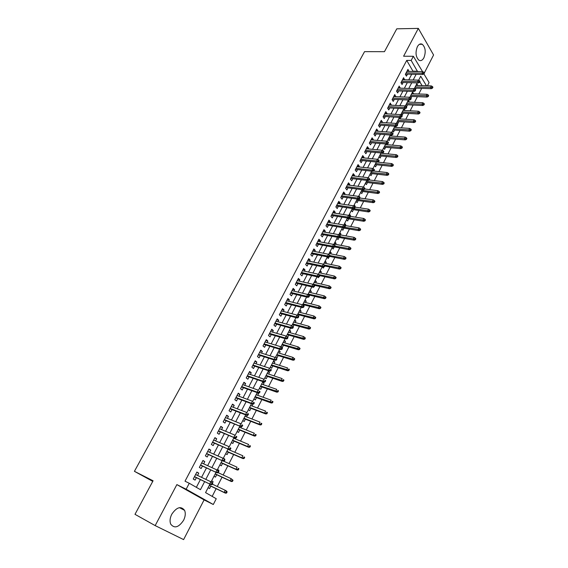 <?xml version="1.0" encoding="UTF-8"?>
<svg xmlns="http://www.w3.org/2000/svg" width="568" height="568" viewBox="0 0 568 568"><rect width="100%" height="100%" fill="white"/><g stroke="black" fill="none" stroke-linecap="round" stroke-linejoin="round"><path stroke-width="0.85" d="M183.578 520.309C185.424 516.525 185.757 513.195 184.579 510.334C180.951 505.811 176.691 507.096 171.792 514.196C169.946 517.938 169.583 521.246 170.705 524.122C174.404 528.765 178.693 527.495 183.578 520.309M423.898 57.808C426.05 52.015 425.517 47.513 422.308 44.297C420.462 43.353 418.815 44.148 417.366 46.682C415.208 52.455 415.712 56.956 418.879 60.187C420.76 61.181 422.436 60.393 423.898 57.808M209.926 484.142L205.559 492.605L216.252 498.74L213.298 504.505L186.148 489.218L189.272 483.269L200.454 489.68L204.643 481.614M152.756 481.373L134.417 471.319L153.076 480.776L134.985 514.324L155.171 525.599L183.606 539.6L204.089 499.897L213.298 504.505M424.339 72.917L433.583 54.989L418.332 28.4L403.6 56.225L413.355 56.282L422.556 71.66M423.913 73.925L429.089 82.566L427.427 85.803M212.169 496.396L216.131 488.679M217.26 486.492L222.024 477.198M223.16 474.99L227.867 465.817M229.011 463.594L233.661 454.542M234.818 452.291L239.405 443.352M240.569 441.095L245.099 432.269M246.271 429.99L250.744 421.279M251.922 418.978L256.338 410.38M257.524 408.065L261.884 399.574M263.076 397.245L267.386 388.86M268.586 386.517L272.839 378.238M274.046 375.881L278.242 367.709M279.463 365.338L283.609 357.265M284.831 354.879L288.92 346.906M290.156 344.506L294.196 336.639M295.438 334.218L299.428 326.451M300.671 324.023L304.611 316.348M305.868 313.905L309.759 306.329M311.015 303.873L314.857 296.397M316.127 293.926L319.919 286.542M321.19 284.057L324.939 276.765M326.217 274.266L329.916 267.066M331.201 264.56L334.857 257.446M336.149 254.933L339.756 247.904M341.056 245.376L344.613 238.439M345.919 235.897L349.434 229.053M350.747 226.497L354.219 219.738M355.532 217.175L358.962 210.494M360.282 207.924L363.669 201.321M364.997 198.743L368.341 192.225M369.676 189.634L372.977 183.201M374.312 180.596L377.578 174.241M378.913 171.628L382.136 165.352M383.485 162.732L386.666 156.534M388.015 153.907L391.16 147.786M392.509 145.145L395.619 139.103M396.975 136.455L400.042 130.484M401.406 127.828L404.43 121.928M405.8 119.266L408.79 113.444M410.16 110.774L413.113 105.016M414.491 102.339L417.409 96.659M418.786 93.968L421.669 88.359M134.417 471.319L364.55 51.645L384.451 51.681L396.776 28.819L418.332 28.4M197.543 475.437L198.743 473.144L196.904 472.051L193.241 479.044L195.087 480.123L196.379 477.652M203.621 463.822L204.785 461.592L202.968 460.478L199.34 467.407L201.164 468.515L202.449 466.058M209.642 452.305L210.771 450.147L208.981 449.004L205.382 455.877L207.185 457.006L208.463 454.563M215.613 440.896L216.706 438.801L214.938 437.637L211.374 444.446L213.156 445.596L214.42 443.168M221.534 429.585L222.592 427.555L220.845 426.369L217.31 433.121L219.071 434.293L220.334 431.879M227.399 418.375L228.428 416.408L226.703 415.201L223.196 421.889L224.935 423.082L226.185 420.682M233.214 407.263L234.208 405.36L232.504 404.125L229.032 410.756L230.743 411.977L231.992 409.592M238.979 396.244L239.937 394.405L238.262 393.148L234.811 399.723L236.508 400.965L237.751 398.594M244.687 385.324L245.624 383.542L243.963 382.264L240.548 388.782L242.216 390.046L243.452 387.688M250.353 374.497L251.255 372.771L249.615 371.479L246.228 377.94L247.882 379.225L249.111 376.875M255.969 363.761L256.842 362.1L255.224 360.779L251.865 367.191L253.498 368.49L254.712 366.161M261.536 353.118L262.38 351.514L260.783 350.179L257.453 356.526L259.065 357.854L260.279 355.532M267.059 342.568L267.869 341.02L266.293 339.664L262.991 345.962L264.581 347.304L265.788 344.996M272.534 332.11L273.314 330.611L271.76 329.234L268.486 335.482L270.056 336.845L271.255 334.552M277.958 321.736L278.71 320.295L277.177 318.896L273.932 325.095L275.48 326.472L276.673 324.193M283.34 311.449L284.064 310.064L282.544 308.651L279.328 314.793L280.862 316.191L282.048 313.919M288.679 301.246L289.375 299.918L287.877 298.484L284.682 304.576L286.194 305.996L287.373 303.738M293.968 291.135L294.636 289.857L293.159 288.402L289.992 294.444L291.483 295.878L292.662 293.635M299.215 281.103L299.861 279.875L298.399 278.405L295.261 284.398L296.73 285.853L297.902 283.617M304.42 271.156L305.037 269.977L303.596 268.494L300.479 274.429L301.935 275.906L303.099 273.684M309.581 261.287L310.171 260.165L308.751 258.66L305.662 264.553L307.096 266.044L308.254 263.829M314.7 251.503L315.268 250.424L313.863 248.912L310.795 254.748L312.215 256.26L313.366 254.059M319.784 241.798L320.316 240.768L318.932 239.234L315.893 245.028L317.292 246.555L318.435 244.368M324.818 232.177L325.329 231.19L323.959 229.642L320.948 235.386L322.326 236.927L323.469 234.754M329.809 222.628L330.299 221.69L328.943 220.128L325.961 225.83L327.324 227.385L328.453 225.219M334.765 213.156L335.234 212.269L333.892 210.685L330.931 216.344L332.28 217.913L333.402 215.762M339.685 203.763L340.125 202.918L338.798 201.321L335.858 206.929L337.193 208.52L338.315 206.376M344.556 194.441L344.975 193.645L343.668 192.034L340.75 197.6L342.071 199.198L343.186 197.068M349.391 185.196L349.789 184.444L348.496 182.818L345.607 188.342L346.906 189.953L348.014 187.838M354.191 176.03L354.567 175.313L353.289 173.68L350.421 179.154L351.706 180.787L352.806 178.672M358.955 166.928L359.303 166.261L358.046 164.606L355.199 170.038L356.463 171.685L357.563 169.583M363.676 157.904L364.003 157.279L362.76 155.611L359.934 161L361.191 162.661L362.277 160.566M368.362 148.944L368.667 148.362L367.439 146.679L364.635 152.032L365.877 153.701L366.964 151.62M373.013 140.062L373.297 139.515L372.083 137.825L369.299 143.129L370.521 144.812L371.607 142.745M377.621 131.243L377.89 130.739L376.69 129.035L373.929 134.297L375.136 136L376.215 133.941M382.2 122.496L382.441 122.035L381.263 120.309L378.522 125.535L379.715 127.246L380.787 125.201M386.744 113.813L386.964 113.387L385.793 111.662L383.08 116.845L384.259 118.57L385.324 116.525M391.245 105.201L390.294 103.071L387.603 108.218L388.76 109.951L389.825 107.92M395.719 96.652L394.76 94.551L392.09 99.656L393.233 101.402L394.291 99.386M400.156 88.175L399.197 86.095L396.542 91.157L397.678 92.918L398.729 90.908M404.565 79.754L403.592 77.702L400.958 82.729L402.08 84.497L403.124 82.502M416.088 85.15L417.537 85.491M415.4 89.63L416.152 88.168M411.843 93.365L413.44 93.429L413.27 93.755M410.962 98.236L411.892 96.425M407.568 101.644L409.159 101.722L408.974 102.084M405.673 105.314L406.581 106.72L407.597 104.746M403.259 109.986L404.849 110.071L404.643 110.469M401.327 113.714L402.25 115.112L403.273 113.124M398.913 118.385L400.511 118.485L400.284 118.918M396.954 122.177L397.884 123.568L398.921 121.566M394.54 126.856L396.13 126.969L395.889 127.438M392.552 130.704L393.489 132.088L394.526 130.079M390.131 135.383L391.728 135.511L391.466 136.022M388.107 139.302L389.066 140.665L390.102 138.649M385.693 143.981L387.284 144.116L387 144.662M383.634 147.957L384.6 149.313L385.651 147.289M379.126 156.683L380.106 158.032L381.156 155.994M382.505 153.381L382.789 152.835M374.582 165.473L375.576 166.814L376.634 164.763M370.009 174.333L371.01 175.661L372.068 173.602M365.394 183.265L366.41 184.579L367.475 182.513M360.744 192.268L361.766 193.567L362.838 191.494M356.058 201.335L357.094 202.627L358.174 200.539M353.85 206.07L355.213 206.269L354.894 206.901M351.336 210.479L352.387 211.757L353.466 209.656M348.901 215.18L350.491 215.428L350.037 216.301M346.572 219.688L347.637 220.959L348.724 218.85M344.144 224.395L345.727 224.658L345.252 225.574M341.773 228.975L342.852 230.232L343.945 228.109M339.344 233.682L340.928 233.959L340.431 234.925M336.938 238.333L338.031 239.575L339.131 237.445M334.509 243.04L336.093 243.338L335.567 244.346M332.06 247.769L333.167 249.004L334.161 247.073M329.632 252.476L331.215 252.788L330.668 253.846M327.147 257.283L328.269 258.497L329.078 256.935M324.719 261.99L326.295 262.317L325.727 263.417M322.198 266.868L323.327 268.075L323.945 266.868M319.763 271.582L321.339 271.923L320.75 273.066M317.576 276.921L318.35 277.724L318.776 276.893M314.764 281.245L316.348 281.607L315.73 282.8M313.039 287.167L313.33 287.451L313.564 286.996M309.73 290.993L311.307 291.37L310.668 292.612M309.099 295.644L309.404 295.062M304.654 300.813L306.23 301.21L305.563 302.503M303.795 305.925L304.306 304.945M299.535 310.717L301.111 311.129L300.422 312.471M298.449 316.291L299.166 314.899M294.38 320.707L295.949 321.133L295.232 322.525M293.053 326.749L293.983 324.939M289.176 330.775L290.745 331.215L289.999 332.663M287.614 337.293L288.764 335.063M283.929 340.921L285.498 341.389L284.724 342.88M281.082 346.444L282.331 347.531L283.496 345.273M278.647 351.159L280.209 351.642L279.406 353.189M275.75 356.761L277.014 357.833L278.185 355.568M273.307 361.475L274.876 361.979L274.046 363.584M270.368 367.169L271.653 368.227L272.832 365.941M267.933 371.884L269.495 372.409L268.636 374.063M264.944 377.663L266.243 378.707L267.429 376.406M262.508 382.378L264.07 382.917L263.183 384.635M259.477 388.249L260.79 389.272L261.983 386.964M257.041 392.964L258.596 393.525L257.687 395.292M253.96 398.921L255.295 399.929L256.488 397.607M252.81 404.118L252.135 406.049M248.401 409.691L249.75 410.678L250.949 408.342M242.792 420.547L244.155 421.513L245.369 419.17M246.54 416.891L247.385 415.251M237.133 431.495L238.517 432.447L239.731 430.09M240.903 427.825L241.556 426.561M231.424 442.543L232.823 443.473L234.051 441.102M235.209 438.858L235.663 437.971M225.666 453.683L227.086 454.599L228.315 452.213M229.465 449.984L229.728 449.48M223.259 458.404L224.779 459.072L224.587 459.441M219.859 464.922L221.3 465.817L222.535 463.417M217.43 469.63L218.964 470.332L218.552 471.142M214.001 476.261L215.457 477.134L216.699 474.72M422.095 85.633L419.83 81.927M416.805 83.766L417.686 85.2M412.545 92.009L413.44 93.429M409.975 96.979L410.472 97.76M408.257 100.309L409.159 101.722M403.94 108.673L404.849 110.071M399.801 117.42L400.511 118.485M395.64 126.238L396.13 126.969M391.466 135.134L391.728 135.511M363.534 186.858L364.095 187.575M358.869 195.882L359.906 197.181M354.169 204.984L355.213 206.269M349.434 214.15L350.491 215.428M344.655 223.394L345.727 224.658M339.841 232.71L340.928 233.959M334.992 242.103L336.093 243.338M330.1 251.567L331.215 252.788M325.173 261.11L326.295 262.317M320.203 270.723L321.339 271.923M315.19 280.422L316.348 281.607M310.142 290.198L311.307 291.37M305.051 300.053L306.23 301.21M299.918 309.986L301.111 311.129M294.742 320.004L295.949 321.133M289.524 330.107L290.745 331.215M286.371 336.206L287.025 336.788M284.256 340.289L285.498 341.389M278.952 350.562L280.209 351.642M273.599 360.914L274.876 361.979M268.21 371.358L269.495 372.409M262.764 381.888L264.07 382.917M257.638 392.779L258.596 393.525M223.352 458.17L224.779 459.072M217.523 469.445L218.964 470.332M211.644 480.819L213.106 481.692L212.453 482.956M208.094 487.699L209.564 488.551L210.82 486.13M413.128 71.483L406.716 60.4L185.019 481.195L189.272 483.269M196.358 487.337L200.397 479.584M201.562 477.354L206.475 467.925M207.647 465.675L212.503 456.367M213.682 454.102L218.467 444.914M219.66 442.628L224.388 433.569M225.588 431.261L230.253 422.315M231.46 419.993L236.061 411.168M237.282 408.825L241.826 400.113M243.054 397.756L247.534 389.151M248.777 386.78L253.2 378.288M254.45 375.895L258.816 367.524M260.066 365.11L264.383 356.846M265.646 354.418L269.899 346.26M271.17 343.817L275.366 335.759M276.651 333.302L280.791 325.35M282.083 322.88L286.173 315.034M287.472 312.549L291.505 304.803M292.811 302.304L296.794 294.657M298.108 292.144L302.041 284.589M303.362 282.062L307.245 274.614M308.566 272.072L312.4 264.716M313.735 262.16L317.519 254.897M318.861 252.334L322.596 245.163M323.938 242.586L327.629 235.507M328.978 232.916L332.621 225.929M333.977 223.331L337.569 216.429M338.933 213.816L342.483 207.008M343.853 204.381L347.36 197.657M348.731 195.023L352.188 188.384M353.573 185.736L356.988 179.183M358.373 176.527L361.745 170.059M363.137 167.39L366.466 161.007M367.858 158.33L371.145 152.025M372.544 149.334L375.789 143.108M377.195 140.41L380.404 134.268M381.81 131.563L384.976 125.492M386.389 122.78L389.513 116.788M390.933 114.061L394.014 108.147M395.442 105.414L398.487 99.57M399.915 96.83L402.918 91.065M404.352 88.317L407.32 82.623M408.761 79.868L411.686 74.245M408.932 71.398L407.959 69.374L405.346 74.365L406.454 76.147L407.49 74.152M204.089 499.897L176.868 484.603L155.171 525.599M176.868 484.603L186.148 489.218M406.716 60.4L411.168 60.442L413.355 56.282M426.476 85.775L420.703 76.218L418.63 80.237M417.246 82.914L414.221 88.764M412.844 91.434L409.784 97.362M408.406 100.025L405.303 106.024M403.933 108.673L400.795 114.75M399.432 117.398L396.251 123.547M394.888 126.181L391.671 132.415M390.308 135.042L387.049 141.347M385.7 143.967L382.399 150.357M381.05 152.969L377.706 159.438M376.364 162.036L372.977 168.589M371.635 171.181L368.206 177.812M366.878 180.397L363.406 187.113M362.072 189.691L358.557 196.492M357.236 199.056L353.672 205.943M352.359 208.499L348.752 215.478M347.438 218.02L343.782 225.084M342.476 227.612L338.776 234.776M337.477 237.289L333.736 244.538M332.436 247.044L328.645 254.393M327.353 256.885L323.511 264.319M322.226 266.804L318.336 274.337M317.058 276.808L313.117 284.433M311.846 286.897L307.856 294.622M306.592 297.064L302.545 304.895M301.288 307.324L297.199 315.254M295.949 317.668L291.796 325.698M290.553 328.105L286.35 336.235M285.115 338.627L280.862 346.863M279.634 349.242L275.324 357.584M274.103 359.949L269.736 368.398M268.522 370.748L264.099 379.303M262.892 381.639L258.419 390.301M257.212 392.63L252.682 401.399M251.482 403.72L246.902 412.595M245.71 414.903L241.059 423.891M239.874 426.185L235.173 435.287M233.995 437.573L229.231 446.782M228.059 449.054L223.238 458.39M222.067 460.648L217.189 470.098M216.025 472.342L211.083 481.912M417.551 71.568L411.168 60.442M205.808 479.371L210.728 469.892M211.907 467.627L216.763 458.277M217.949 455.99L222.741 446.76M223.934 444.46L228.663 435.351M229.87 433.029L234.534 424.04M235.748 421.704L240.356 412.829M241.577 410.472L246.129 401.718M247.357 399.347L251.844 390.706M253.087 388.313L257.517 379.786M258.767 377.379L263.14 368.959M264.397 366.537L268.707 358.223M269.977 355.788L274.23 347.588M275.508 345.131L279.712 337.037M280.99 334.566L285.143 326.579M286.428 324.094L290.525 316.206M291.824 313.714L295.864 305.925M297.171 303.411L301.161 295.729M302.474 293.202L306.408 285.619M307.728 283.077L311.619 275.586M312.94 273.038L316.781 265.646M318.115 263.083L321.9 255.785M323.242 253.207L326.976 246.001M328.325 243.409L332.017 236.302M333.366 233.696L337.016 226.682M338.372 224.069L341.964 217.139M343.328 214.512L346.885 207.668M348.255 205.034L351.755 198.282M353.133 195.633L356.597 188.966M357.975 186.311L361.39 179.729M362.782 177.06L366.154 170.556M367.546 167.879L370.876 161.468M372.267 158.777L375.562 152.444M376.96 149.746L380.205 143.491M381.611 140.786L384.82 134.609M386.226 131.897L389.392 125.798M390.805 123.071L393.929 117.058M395.349 114.324L398.438 108.382M399.865 105.641L402.904 99.776M404.338 97.022L407.341 91.228M408.775 88.473L411.743 82.758M413.177 79.989L416.11 74.344M413.284 71.177L417.707 71.263M407.043 71.121L409.059 71.163M211.573 480.961L213.106 481.692M402.691 79.428L404.707 79.477M398.31 87.791L400.319 87.862M393.887 96.219L395.903 96.304M389.435 104.711L391.451 104.817M384.948 113.273L386.964 113.387M380.432 121.9L382.441 122.035M375.874 130.59L377.89 130.739M371.28 139.345L373.297 139.515M366.658 148.177L368.667 148.362M361.993 157.073L364.003 157.279M357.293 166.041L359.303 166.261M352.558 175.079L354.567 175.313M347.779 184.188L349.789 184.444M342.973 193.369L344.975 193.645M338.116 202.627L340.125 202.918M333.231 211.956L335.234 212.269M328.297 221.357L330.299 221.69M323.334 230.835L325.329 231.19M318.321 240.399L320.316 240.768M313.273 250.034L315.268 250.424M308.183 259.746L310.171 260.165M303.049 269.537L305.037 269.977M297.873 279.413L299.861 279.875M292.648 289.375L294.636 289.857M287.387 299.414L289.375 299.918M282.083 309.539L284.064 310.064M276.73 319.748L278.71 320.295M271.334 330.043L273.314 330.611M265.895 340.424L267.869 341.02M260.407 350.896L262.38 351.514M254.869 361.454L256.842 362.1M249.288 372.104L251.255 372.771M243.658 382.846L245.624 383.542M237.978 393.681L239.937 394.405M232.255 404.608L234.208 405.36M226.476 415.634L228.428 416.408M220.647 426.753L222.592 427.555M214.768 437.978L216.706 438.801M208.832 449.295L210.771 450.147M202.847 460.712L204.785 461.592M196.812 472.235L198.743 473.144M405.474 74.11L422.798 74.486L422.017 73.187L406.134 72.86M423.543 73.165L423.976 73.89L424.417 73.045L423.984 72.321L423.543 73.165L422.017 73.187L422.798 71.667L406.915 71.362M422.798 74.486L423.976 73.89M423.984 72.321L422.798 71.667M432.496 88.118L432.915 87.28L432.496 86.584L432.078 87.415L432.496 88.118L431.318 88.686L430.565 87.429L431.332 85.931L415.939 85.441M432.078 87.415L415.172 86.918M431.318 88.686L414.555 88.118M431.332 85.931L432.496 86.584M401.107 82.438L418.431 82.949L417.636 81.657L401.753 81.21M419.17 81.636L419.61 82.36L420.05 81.508L419.61 80.791L419.17 81.636L417.636 81.657L418.424 80.131L402.549 79.697M418.431 82.949L419.61 82.36M419.61 80.791L418.424 80.131M396.712 90.837L414.022 91.483L413.227 90.198L397.344 89.623M414.761 90.184L415.208 90.894L415.648 90.042L415.208 89.325L414.761 90.184L413.227 90.198L414.022 88.651L398.147 88.104M414.022 91.483L415.208 90.894M415.208 89.325L414.022 88.651M392.275 99.293L409.592 100.074L408.775 98.796L392.907 98.101M410.316 98.789L410.77 99.499L411.218 98.633L410.763 97.923L410.316 98.789L408.775 98.796L409.578 97.249L393.709 96.567M409.592 100.074L410.77 99.499M410.763 97.923L409.578 97.249M387.809 107.813L405.119 108.736L404.295 107.473L388.427 106.642M405.843 107.466L406.297 108.168L406.745 107.302L406.29 106.592L405.843 107.466L404.295 107.473L405.105 105.904L389.236 105.101M405.119 108.736L406.297 108.168M406.29 106.592L405.105 105.904M428.229 96.496L428.662 95.651L428.236 94.962L427.81 95.8L428.229 96.496L427.058 97.064L426.298 95.807L427.065 94.295L411.679 93.692M427.81 95.8L410.905 95.183M427.058 97.064L410.295 96.361M427.065 94.295L428.236 94.962M423.941 104.938L424.367 104.093L423.941 103.397L423.508 104.249L423.941 104.938L422.769 105.499L421.988 104.256L422.769 102.73L407.384 102.006M423.508 104.249L406.603 103.511M422.769 105.499L406.006 104.668M422.769 102.73L423.941 103.397M419.61 113.444L420.043 112.592L419.61 111.91L419.177 112.762L419.61 113.444L418.438 113.998L417.657 112.762L418.438 111.229L403.053 110.384M419.177 112.762L402.272 111.896M418.438 113.998L401.683 113.032M418.438 111.229L419.61 111.91M415.251 122.021L415.691 121.162L415.251 120.48L414.81 121.339L415.251 122.021L414.079 122.56L413.284 121.332L414.079 119.784L398.693 118.818M414.81 121.339L397.905 120.345M414.079 122.56L397.323 121.467M414.079 119.784L415.251 120.48M383.308 116.404L400.61 117.469L399.78 116.206L383.911 115.254M401.327 116.213L401.789 116.909L402.243 116.035L401.782 115.332L401.327 116.213L399.78 116.206L400.596 114.629L384.728 113.699M400.61 117.469L401.789 116.909M401.782 115.332L400.596 114.629M410.856 130.661L411.296 129.795L410.856 129.113L410.408 129.98L410.856 130.661L409.691 131.187L408.882 129.973L409.677 128.418L394.298 127.324M410.408 129.98L393.503 128.865M409.691 131.187L392.935 129.958M409.677 128.418L410.856 129.113M378.771 125.059L396.074 126.266L395.229 125.017L379.367 123.93M396.776 125.024L397.245 125.72L397.706 124.832L397.238 124.136L396.776 125.024L395.229 125.017L396.052 123.426L380.191 122.361M396.074 126.266L397.245 125.72M397.238 124.136L396.052 123.426M374.198 133.778L391.494 135.134L390.642 133.892L374.781 132.671M392.197 133.906L392.673 134.595L393.127 133.7L392.658 133.011L392.197 133.906L390.642 133.892L391.466 132.287L375.611 131.094M391.494 135.134L392.673 134.595M392.658 133.011L391.466 132.287M369.598 142.575L386.879 144.073L386.013 142.838L370.166 141.482M387.575 142.859L388.058 143.541L388.519 142.646L388.036 141.957L387.575 142.859L386.013 142.838L386.851 141.226L370.996 139.891M386.879 144.073L388.058 143.541M388.036 141.957L386.851 141.226M364.954 151.429L382.228 153.083L381.355 151.862L365.508 150.364M382.917 151.883L383.4 152.558L383.869 151.656L383.386 150.974L382.917 151.883L381.355 151.862L382.193 150.229L366.353 148.759M382.228 153.083L383.4 152.558M383.386 150.974L382.193 150.229M360.268 160.361L377.542 162.164L376.655 160.95L360.822 159.317M378.224 160.978L378.714 161.653L379.183 160.737L378.693 160.062L378.224 160.978L376.655 160.95L377.507 159.31L361.667 157.698M377.542 162.164L378.714 161.653M378.693 160.062L377.507 159.31M406.432 139.366L406.873 138.493L406.425 137.818L405.978 138.691L406.432 139.366L405.261 139.884L404.444 138.677L405.247 137.108L389.868 135.894M405.978 138.691L389.073 137.442M405.261 139.884L388.512 138.521M405.247 137.108L406.425 137.818M401.966 148.134L402.414 147.254L401.959 146.594L401.512 147.474L401.966 148.134L400.802 148.653L399.978 147.453L400.781 145.869L385.409 144.528M401.512 147.474L384.6 146.09M400.802 148.653L384.053 147.147M400.781 145.869L401.959 146.594M397.472 156.981L397.92 156.093L397.458 155.433L397.011 156.321L397.472 156.981L396.308 157.485L395.47 156.292L396.286 154.702L380.915 153.225M397.011 156.321L380.099 154.801M396.308 157.485L379.566 155.838M396.286 154.702L397.458 155.433M392.935 165.892L393.397 164.997L392.928 164.337L392.467 165.238L392.935 165.892L391.778 166.381L390.926 165.21L391.75 163.598L377.628 162.121M392.467 165.238L375.562 163.577M391.778 166.381L375.043 164.592M391.75 163.598L392.928 164.337M388.37 174.873L388.831 173.971L388.356 173.318L387.894 174.22L388.37 174.873L387.206 175.356L386.354 174.184L387.177 172.565L373.51 171.018M387.894 174.22L370.996 172.423M387.206 175.356L370.478 173.425M387.177 172.565L388.356 173.318M355.554 169.356L372.821 171.316L371.919 170.116L356.093 168.334M373.488 170.144L373.985 170.812L374.461 169.896L373.964 169.228L373.488 170.144L371.919 170.116L372.778 168.462L356.945 166.708M372.821 171.316L373.985 170.812M373.964 169.228L372.778 168.462M383.769 183.925L384.231 183.017L383.748 182.371L383.286 183.279L383.769 183.925L382.605 184.394L381.739 183.237L382.569 181.604L369.257 179.985M383.286 183.279L366.388 181.341M382.605 184.394L365.884 182.314M382.569 181.604L383.748 182.371M350.804 178.43L368.057 180.546L367.148 179.353L351.322 177.429M368.717 179.389L369.221 180.049L369.704 179.126L369.2 178.466L368.717 179.389L367.148 179.353L368.007 177.685L352.188 175.789M368.057 180.546L369.221 180.049M369.2 178.466L368.007 177.685M379.126 193.042L379.594 192.133L379.105 191.487L378.643 192.41L379.126 193.042L377.969 193.511L377.088 192.36L377.933 190.713L364.62 188.974M378.643 192.41L361.745 190.33M377.969 193.511L361.255 191.281M377.933 190.713L379.105 191.487M346.011 187.568L363.257 189.847L362.334 188.668L346.523 186.595M363.91 188.711L364.422 189.364L364.905 188.427L364.393 187.774L363.91 188.711L362.334 188.668L363.2 186.986L347.389 184.941M363.257 189.847L364.422 189.364M364.393 187.774L363.2 186.986M374.454 202.244L374.923 201.321L374.426 200.681L373.957 201.604L374.454 202.244L373.29 202.698L372.402 201.562L373.247 199.9L359.949 198.033M373.957 201.604L357.066 199.382M373.29 202.698L356.583 200.312M373.247 199.9L374.426 200.681M341.176 196.784L358.415 199.219L357.478 198.054L341.68 195.832M359.061 198.104L359.579 198.75L360.062 197.813L359.551 197.16L359.061 198.104L357.478 198.054L358.358 196.358L342.554 194.164M358.415 199.219L359.579 198.75M359.551 197.16L358.358 196.358M369.74 211.509L370.208 210.579L369.711 209.954L369.235 210.884L369.74 211.509L368.582 211.956L367.681 210.827L368.533 209.152L355.092 207.142M369.235 210.884L352.352 208.513M368.582 211.956L351.883 209.414M368.533 209.152L369.711 209.954M336.313 206.07L353.537 208.676L352.586 207.519L336.796 205.147M354.176 207.576L354.695 208.215L355.185 207.263L354.666 206.624L354.176 207.576L352.586 207.519L353.474 205.808L337.676 203.465M353.537 208.676L354.695 208.215M354.666 206.624L353.474 205.808M364.983 220.853L365.465 219.915L364.954 219.291L364.478 220.235L364.983 220.853L363.832 221.286L362.916 220.171L363.776 218.481L349.824 216.266M364.478 220.235L349.221 217.97M363.832 221.286L347.14 218.595M363.776 218.481L364.954 219.291M331.407 215.435L348.617 218.204L347.659 217.061L331.875 214.534M349.249 217.118L349.774 217.757L350.271 216.799L349.739 216.159L349.249 217.118L347.659 217.061L348.546 215.336L332.763 212.837M348.617 218.204L349.774 217.757M349.739 216.159L348.546 215.336M360.197 230.267L360.673 229.323L360.162 228.712L359.686 229.657L360.197 230.267L359.04 230.693L358.117 229.593L358.983 227.889L344.236 225.404M359.686 229.657L344.84 227.328M359.04 230.693L342.362 227.839M358.983 227.889L360.162 228.712M326.458 224.878L343.654 227.818L342.689 226.682L326.912 223.998M344.279 226.746L344.811 227.377L345.316 226.412L344.776 225.78L344.279 226.746L342.689 226.682L343.583 224.942L327.814 222.294M343.654 227.818L344.811 227.377M344.776 225.78L343.583 224.942M321.467 234.392L338.656 237.502L337.669 236.38L321.914 233.54M339.266 236.451L339.813 237.076L340.317 236.103L339.77 235.479L339.266 236.451L337.669 236.38L338.578 234.627L322.816 231.815M338.656 237.502L339.813 237.076M339.77 235.479L338.578 234.627M316.44 243.984L333.615 247.272L332.621 246.164L316.873 243.161M334.218 246.242L334.765 246.86L335.276 245.873L334.722 245.255L334.218 246.242L332.621 246.164L333.53 244.396L317.782 241.421M333.615 247.272L334.765 246.86M334.722 245.255L333.53 244.396M311.37 253.655L328.531 257.126L327.523 256.026L311.789 252.859M329.12 256.111L329.681 256.722L330.193 255.728L329.632 255.117L329.12 256.111L327.523 256.026L328.439 254.244L312.705 251.106M328.531 257.126L329.681 256.722M329.632 255.117L328.439 254.244M306.259 263.41L323.405 267.052L322.383 265.966L306.663 262.636M323.987 266.058L324.555 266.662L325.066 265.668L324.505 265.057L323.987 266.058L322.383 265.966L323.313 264.17L307.593 260.868M323.405 267.052L324.555 266.662M324.505 265.057L323.313 264.17M301.111 273.236L318.229 277.07L317.2 275.998L301.494 272.498M318.811 276.091L319.379 276.694L319.898 275.686L319.33 275.082L318.811 276.091L317.2 275.998L318.137 274.188L302.432 270.716M318.229 277.07L319.379 276.694M319.33 275.082L318.137 274.188M295.914 283.148L313.018 287.167L311.974 286.109L296.29 282.438M313.586 286.215L314.168 286.804L314.693 285.789L314.111 285.2L313.586 286.215L311.974 286.109L312.918 284.284L297.227 280.642M313.018 287.167L314.168 286.804M314.111 285.2L312.918 284.284M290.674 293.145L307.764 297.355L306.699 296.304L291.036 292.456M308.317 296.418L308.907 297L309.432 295.978L308.85 295.395L308.317 296.418L306.699 296.304L307.657 294.465L291.98 290.653M307.764 297.355L308.907 297M308.85 295.395L307.657 294.465M285.392 303.227L302.46 307.629L301.388 306.592L285.739 302.566M303.007 306.706L303.603 307.281L304.136 306.251L303.539 305.676L303.007 306.706L301.388 306.592L302.346 304.732L286.691 300.742M302.46 307.629L303.603 307.281M303.539 305.676L302.346 304.732M280.067 313.387L297.114 317.988L296.027 316.965L280.393 312.762M297.646 317.086L298.257 317.654L298.789 316.617L298.186 316.049L297.646 317.086L296.027 316.965L296.993 315.091L281.359 310.916M297.114 317.988L298.257 317.654M298.186 316.049L296.993 315.091M274.692 323.632L291.725 328.432L290.617 327.424L275.004 323.036M292.243 327.558L292.861 328.119L293.4 327.069L292.79 326.508L292.243 327.558L290.617 327.424L291.597 325.535L275.977 321.183M291.725 328.432L292.861 328.119M292.79 326.508L291.597 325.535M269.275 333.97L286.279 338.968L285.164 337.974L269.573 333.402M286.797 338.116L287.415 338.67L287.962 337.612L287.344 337.058L286.797 338.116L285.164 337.974L286.151 336.071L270.553 331.527M286.279 338.968L287.415 338.67M287.344 337.058L286.151 336.071M263.815 344.393L280.798 349.597L279.662 348.617L264.092 343.86M281.302 348.766L281.927 349.313L282.481 348.241L281.849 347.694L281.302 348.766L279.662 348.617L280.656 346.7L265.086 341.971M280.798 349.597L281.927 349.313M281.849 347.694L280.656 346.7M258.305 354.901L275.26 360.318L274.117 359.359L258.568 354.396M275.757 359.509L276.389 360.048L276.95 358.969L276.311 358.429L275.757 359.509L274.117 359.359L275.118 357.414L259.569 352.494M276.311 358.429L276.95 358.969M275.26 360.318L276.389 360.048M252.746 365.508L269.679 371.131L268.522 370.187L252.994 365.032M270.162 370.343L270.808 370.876L271.369 369.789L270.723 369.257L270.162 370.343L268.522 370.187L269.53 368.227L254.002 363.115M270.723 369.257L271.369 369.789M269.679 371.131L270.808 370.876M247.144 376.201L264.049 382.044L262.877 381.107L247.371 375.76M264.518 381.277L265.171 381.795L265.739 380.702L265.086 380.177L264.518 381.277L262.877 381.107L263.893 379.133L248.386 373.822M265.086 380.177L265.739 380.702M264.049 382.044L265.171 381.795M241.492 386.985L258.369 393.049L257.176 392.126L241.705 386.574M258.83 392.303L259.491 392.815L260.059 391.707L259.399 391.196L258.83 392.303L257.176 392.126L258.206 390.138L242.728 384.621M259.399 391.196L260.059 391.707M258.369 393.049L259.491 392.815M235.791 397.863L252.639 404.146L251.432 403.245L235.983 397.486M253.087 403.429L253.754 403.933L254.329 402.818L253.662 402.314L253.087 403.429L251.432 403.245L252.469 401.235L237.019 395.52M253.662 402.314L254.329 402.818M252.639 404.146L253.754 403.933M355.369 239.767L355.852 238.809L355.334 238.205L354.851 239.156L355.369 239.767L354.212 240.179L353.282 239.085L354.155 237.367L338.847 234.641M354.851 239.156L340.012 236.693M354.212 240.179L338.911 237.41M354.155 237.367L355.334 238.205M350.499 249.338L350.988 248.372L350.463 247.769L349.973 248.734L350.499 249.338L349.348 249.735L348.404 248.656L349.284 246.924L333.984 244.048M349.973 248.734L335.141 246.136M349.348 249.735L334.595 246.924M349.284 246.924L350.463 247.769M345.592 258.987L346.082 258.014L345.55 257.418L345.06 258.39L345.592 258.987L344.442 259.377L343.484 258.305L344.371 256.566L329.085 253.527M345.06 258.39L330.093 255.621M344.442 259.377L329.83 256.438M344.371 256.566L345.55 257.418M340.644 268.714L341.141 267.734L340.601 267.145L340.104 268.124L340.644 268.714L339.501 269.09L338.528 268.032L339.423 266.278L324.15 263.091M340.104 268.124L324.527 265.086M339.501 269.09L324.896 266.001M339.423 266.278L340.601 267.145M335.66 278.519L336.157 277.532L335.61 276.95L335.113 277.937L335.66 278.519L334.509 278.888L333.53 277.844L334.431 276.069L319.173 272.725M335.113 277.937L318.605 274.543M334.509 278.888L319.855 275.636M334.431 276.069L335.61 276.95M330.626 288.409L331.13 287.415L330.583 286.84L330.072 287.834L330.626 288.409L329.483 288.764L328.489 287.727L329.397 285.945L314.154 282.438M330.072 287.834L313.245 284.192M329.483 288.764L314.09 285.186M329.397 285.945L330.583 286.84M325.556 298.377L326.067 297.376L325.507 296.808L324.995 297.809L325.556 298.377L324.413 298.725L323.405 297.703L324.328 295.9L309.091 292.229M324.995 297.809L308.175 294.004M324.413 298.725L307.977 294.721M324.328 295.9L325.507 296.808M320.444 308.431L320.955 307.423L320.395 306.862L319.876 307.87L320.444 308.431L319.308 308.765L318.286 307.757L319.209 305.939L303.986 302.105M319.876 307.87L303.063 303.887M319.308 308.765L302.73 304.54M319.209 305.939L320.395 306.862M315.29 318.57L315.808 317.547L315.233 316.994L314.715 318.016L315.29 318.57L314.154 318.889L313.117 317.888L314.054 316.064L298.846 312.059M314.715 318.016L297.916 313.856M314.154 318.889L297.596 314.48M314.054 316.064L315.233 316.994M310.092 328.787L310.611 327.764L310.029 327.218L309.51 328.24L310.092 328.787L308.956 329.099L307.906 328.112L308.85 326.266L293.663 322.091M309.51 328.24L292.726 323.909M308.956 329.099L292.413 324.505M308.85 326.266L310.029 327.218M304.846 339.096L305.371 338.059L304.789 337.52L304.256 338.556L304.846 339.096L303.717 339.394L302.659 338.421L303.603 336.561L288.43 332.216M304.256 338.556L287.486 334.041M303.717 339.394L287.195 334.609M303.603 336.561L304.789 337.52M299.563 349.49L300.089 348.447L299.499 347.914L298.967 348.958L299.563 349.49L298.434 349.774L297.355 348.816L298.314 346.941L283.162 342.419M298.967 348.958L282.204 344.265M298.434 349.774L281.927 344.797M298.314 346.941L299.499 347.914M294.231 359.977L294.764 358.919L294.16 358.394L293.628 359.452L294.231 359.977L293.102 360.24L292.016 359.303L292.981 357.407L277.844 352.707M293.628 359.452L276.886 354.567M293.102 360.24L276.623 355.071M292.981 357.407L294.16 358.394M288.856 370.549L289.396 369.484L288.785 368.966L288.239 370.031L288.856 370.549L287.727 370.797L286.627 369.875L287.6 367.965L272.484 363.08M288.785 368.966L289.396 369.484M288.239 370.031L271.511 364.954M287.727 370.797L271.27 365.437M283.432 381.206L283.972 380.141L283.354 379.63L282.814 380.702L283.432 381.206L282.31 381.447L281.195 380.539L282.175 378.615L267.081 373.538M283.354 379.63L283.972 380.141M282.814 380.702L266.101 375.434M282.31 381.447L265.867 375.881M277.958 391.963L278.512 390.883L277.88 390.379L277.333 391.466L277.958 391.963L276.843 392.19L275.714 391.295L276.701 389.35L261.628 384.089M277.88 390.379L278.512 390.883M277.333 391.466L260.641 385.999M276.843 392.19L260.428 386.417M272.441 402.811L272.995 401.718L272.363 401.228L271.809 402.321L272.441 402.811L271.326 403.024L270.183 402.137L271.184 400.177L256.125 394.732M272.363 401.228L272.995 401.718M271.809 402.321L255.131 396.656M271.326 403.024L254.933 397.039M266.882 413.752L267.436 412.652L266.797 412.169L266.236 413.27L266.882 413.752L265.767 413.951L264.61 413.085L265.618 411.104L250.58 405.46M266.797 412.169L267.436 412.652M266.236 413.27L264.61 413.085L249.579 407.405M265.767 413.951L249.402 407.753M230.04 408.832L246.86 415.35L245.639 414.462L230.218 408.498M247.293 414.654L247.975 415.144L248.55 414.022L247.875 413.525L247.293 414.654L245.639 414.462L246.682 412.439L231.254 406.51M247.875 413.525L248.55 414.022M246.86 415.35L247.975 415.144M224.239 419.901L241.024 426.646L224.395 419.603M241.45 425.979L242.138 426.461L242.721 425.325L242.032 424.843L241.45 425.979L239.788 425.78L240.846 423.735L225.446 417.594M242.032 424.843L242.721 425.325M241.024 426.646L242.138 426.461M218.382 431.069L235.145 438.049L218.524 430.807M235.55 437.403L236.245 437.878L236.842 436.735L236.146 436.26L235.55 437.403L233.888 437.197L234.953 435.138L219.582 428.776M236.146 436.26L236.842 436.735M235.145 438.049L236.245 437.878M212.482 442.33L229.202 449.551L212.602 442.103M229.6 448.933L230.303 449.402L230.906 448.244L230.196 447.776L229.6 448.933L227.931 448.72L229.011 446.64L213.667 440.065M230.196 447.776L230.906 448.244M229.202 449.551L230.303 449.402M206.525 453.697L223.217 461.159L206.624 453.505M223.593 460.57L224.31 461.024L224.914 459.853L224.197 459.398L223.593 460.57L221.925 460.343L223.011 458.241L207.703 451.446M224.197 459.398L224.914 459.853M223.217 461.159L224.31 461.024M200.518 465.164L217.168 472.874L200.596 465.007M217.537 472.306L218.261 472.753L218.872 471.575L218.147 471.128L217.537 472.306L215.861 472.072L216.955 469.956L201.683 462.934M218.147 471.128L216.955 469.956L218.261 470.758L218.872 471.575M217.168 472.874L218.261 472.753M194.455 476.73L211.069 484.689L194.512 476.616M211.424 484.156L212.155 484.589L212.773 483.396L212.034 482.963L211.424 484.156L209.741 483.908L210.849 481.77L195.612 474.521M212.034 482.963L210.849 481.77L212.773 483.396M211.069 484.689L212.155 484.589M261.266 424.786L261.834 423.678L261.181 423.203L260.613 424.31L261.266 424.786L260.158 424.97L258.987 424.118L260.002 422.123L244.993 416.287M261.181 423.203L261.834 423.678M260.613 424.31L258.987 424.118L243.977 418.247M260.158 424.97L243.814 418.559M255.607 435.919L256.175 434.797L255.515 434.335L254.947 435.457L255.607 435.919L254.499 436.089L253.307 435.251L254.336 433.242L239.348 427.2M255.515 434.335L256.175 434.797M254.947 435.457L253.307 435.251L238.333 429.174M254.499 436.089L238.184 429.465M249.892 447.151L250.467 446.022L249.799 445.568L249.224 446.696L249.892 447.151L248.791 447.3L247.584 446.483L248.621 444.453L233.661 438.212M249.799 445.568L250.467 446.022M249.224 446.696L247.584 446.483L232.631 440.2M248.791 447.3L232.504 440.456M244.133 458.475L244.709 457.339L244.034 456.892L243.452 458.028L244.133 458.475L243.033 458.617L241.812 457.815L242.856 455.77L227.924 449.316M244.034 456.892L244.709 457.339M243.452 458.028L241.812 457.815L226.888 451.326M243.033 458.617L226.774 451.546M238.319 469.906L238.901 468.756L238.219 468.323L237.63 469.473L238.319 469.906L237.225 470.027L235.983 469.246L237.041 467.18L223.494 461.124M238.219 468.323L238.901 468.756M237.63 469.473L235.983 469.246L221.087 462.544M237.225 470.027L220.995 462.728M232.454 481.437L233.043 480.279L232.347 479.853L231.758 481.011L232.454 481.437L231.361 481.543L230.111 480.776L231.169 478.696L218.268 472.732M232.347 479.853L231.169 478.696L233.043 480.279M231.758 481.011L230.111 480.776L215.244 473.861M231.361 481.543L215.166 474.01M226.54 493.074L227.129 491.902L226.426 491.483L225.83 492.655L226.54 493.074L225.446 493.159L224.182 492.413L225.248 490.312L212.375 484.163M226.426 491.483L225.248 490.312L226.518 491.064L227.129 491.902M225.83 492.655L224.182 492.413L209.344 485.278M225.446 493.159L209.287 485.391M184.579 510.334L179.445 507.65M422.308 44.297L419.433 44.311"/></g></svg>
